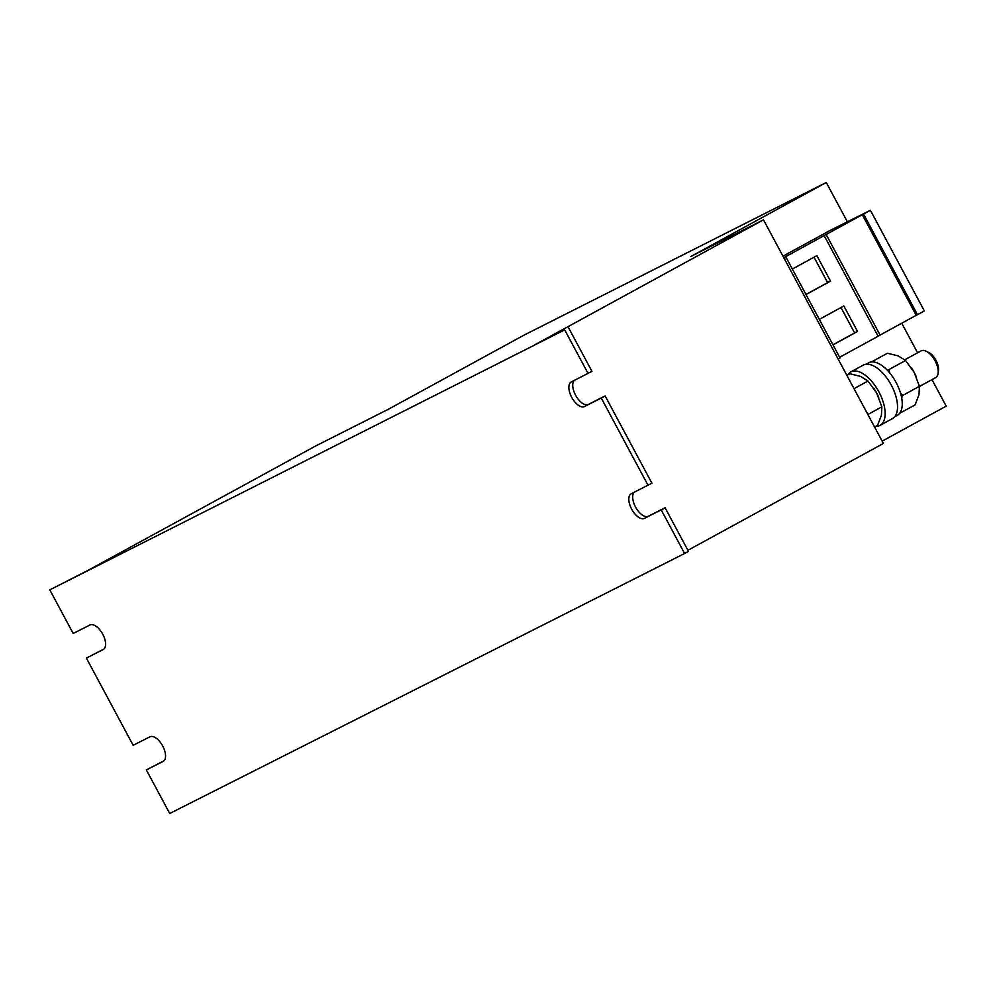 <?xml version="1.0" encoding="UTF-8"?>
<svg xmlns="http://www.w3.org/2000/svg" width="996" height="996" viewBox="0 0 996 996"><rect width="100%" height="100%" fill="white"/><g stroke="black" fill="none" stroke-linecap="round" stroke-linejoin="round"><path stroke-width="1.49" d="M919.433 386.485L935.667 377.609A15.226 7.52 -118.7 0 0 938.132 373.201A15.226 7.52 -118.7 0 0 938.195 370.985A15.226 7.52 -118.7 0 0 926.106 351.202A15.226 7.52 -118.7 0 0 921.063 350.891L904.779 359.793M938.132 373.201L938.469 370.375A12.413 6.125 -118.7 0 0 938.531 368.557A12.413 6.125 -118.7 0 0 928.67 352.447L926.106 351.202M863.034 365.258A30.453 15.04 61.3 0 1 863.246 365.134A30.453 15.04 61.3 0 1 863.457 365.022A30.453 15.04 61.3 0 1 891.159 384.867A30.453 15.04 61.3 0 1 892.453 418.581A30.453 15.04 61.3 0 1 892.242 418.694M847.808 374.882A30.453 15.04 61.3 0 1 850.845 371.906A30.453 15.04 61.3 0 1 851.07 371.794A30.453 15.04 61.3 0 1 878.771 391.64A30.453 15.04 61.3 0 1 880.053 425.354A30.453 15.04 61.3 0 1 879.842 425.466A30.453 15.04 61.3 0 1 875.907 426.313M763.484 219.83L690.726 256.57L826.282 182.505L524.07 335.104L388.515 409.182L315.757 445.922L87.25 570.783L49.8 589.856L564.695 329.863L534.989 344.703L763.484 219.83L883.402 443.469L687.9 550.302M684.601 553.502L688.485 551.386L665.091 507.773L661.22 509.89L684.601 553.502L169.718 813.495L146.337 769.896L163.12 761.417A13.956 6.897 61.3 0 0 163.22 761.367A13.956 6.897 61.3 0 0 162.634 745.904A13.956 6.897 61.3 0 0 149.935 736.816L133.14 745.294L86.378 658.07L103.161 649.591A13.956 6.897 61.3 0 0 103.26 649.541A13.956 6.897 61.3 0 0 102.675 634.079A13.956 6.897 61.3 0 0 89.976 624.99L73.181 633.468L49.8 589.856M146.337 769.896L163.929 760.844M661.22 509.89L644.437 518.368A13.956 6.897 61.3 0 1 631.738 509.28A13.956 6.897 61.3 0 1 631.14 493.817A13.956 6.897 61.3 0 1 631.24 493.767L651.907 483.172L605.132 395.947L588.35 404.426A13.956 6.897 61.3 0 1 576.086 396.109A13.956 6.897 61.3 0 1 574.343 380.397M648.035 485.289L601.26 398.064L605.132 395.947M86.378 658.07L103.982 649.019M882.157 441.141L946.2 406.144L931.982 379.625M917.59 352.796L901.741 323.227M847.322 221.735L826.282 182.505M782.981 256.184L830.378 230.288L870.392 210.293L783.777 257.678M665.091 507.773L648.309 516.252A13.956 6.897 61.3 0 1 636.046 507.935A13.956 6.897 61.3 0 1 634.303 492.223M601.26 398.064L584.478 406.542A13.956 6.897 61.3 0 1 571.779 397.454A13.956 6.897 61.3 0 1 571.181 382.003A13.956 6.897 61.3 0 1 571.281 381.941L591.948 371.359L568.567 327.746M588.076 373.475L564.695 329.863M870.392 210.293L924.35 310.939L917.49 314.686L916.208 315.321L862.25 214.688M917.49 314.686L863.532 214.04M916.208 315.321L880.078 335.067L826.12 234.434M880.078 335.067L878.123 336.25L824.153 235.616M832.992 344.865L857.519 331.456L843.849 305.971L819.322 319.367M806.013 294.542L830.54 281.146L816.869 255.648L792.343 269.045M878.123 336.25L839.64 357.278M784.076 258.225L786.043 257.304L784.138 258.35M838.097 358.983L840.002 357.95L786.043 257.304M874.588 427.035L877.576 425.404L881.435 415.17L881.846 406.841L867.852 414.485M854.008 388.652L867.989 381.02L876.642 392.984L881.846 406.841M867.989 381.02L860.668 376.438L849.874 373.749L846.899 375.38M878.733 397.354A25.373 12.537 61.3 0 0 878.46 396.707A25.373 12.537 61.3 0 0 876.642 392.984A25.373 12.537 -118.7 0 0 874.09 388.726A25.373 12.537 -118.7 0 0 873.965 388.527M899.612 413.352L915.137 404.874L918.997 394.653L919.408 386.311L902.725 395.424L901.641 397.753M889.826 373.039L888.88 369.603L905.563 360.49L914.216 372.454L919.408 386.311M900.421 392.773L902.725 395.424M905.563 360.49L898.23 355.908L887.448 353.231L871.512 361.934M916.295 376.824A25.373 12.537 61.3 0 0 916.021 376.177A25.373 12.537 61.3 0 0 914.216 372.454A25.373 12.537 -118.7 0 0 911.664 368.196A25.373 12.537 -118.7 0 0 911.527 367.997M866.097 364.25L869.483 362.395A29.942 14.791 61.3 0 1 896.363 382.962A29.942 14.791 61.3 0 1 897.247 415.394L894.607 416.826M868.051 363.179L865.947 364.262M805.963 294.455L827.626 282.615L814.006 257.205M827.626 282.615L830.54 281.146M832.942 344.778L854.605 332.925L840.985 307.527M854.605 332.925L857.519 331.456M584.478 406.542L588.35 404.426M644.437 518.368L648.309 516.252M880.053 425.354L892.453 418.581M850.845 371.906L863.246 365.134"/></g></svg>
